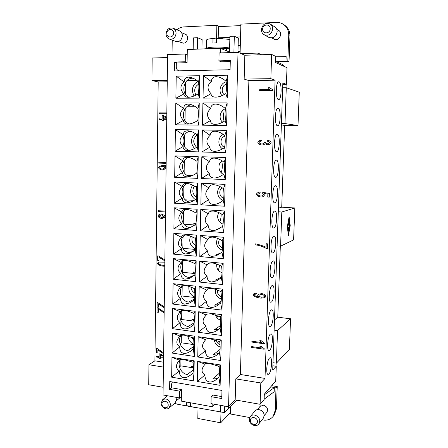 <?xml version="1.0" encoding="UTF-8"?>
<svg xmlns="http://www.w3.org/2000/svg" width="448" height="448" viewBox="0 0 448 448"><rect width="100%" height="100%" fill="white"/><g stroke="black" fill="none" stroke-linecap="round" stroke-linejoin="round"><path stroke-width="0.67" d="M268.934 374.007L268.156 374.433C265.642 374.808 266.823 360.304 269.489 358.07L270.211 357.706C272.692 357.392 271.589 371.504 268.934 374.007M219.167 366.694L216.563 365.383M190.954 336.941L193.698 339.382M270.586 326.25L269.959 326.519C267.294 326.9 268.386 311.702 271.146 310.01L271.718 309.792C274.355 309.484 273.336 324.285 270.586 326.25M215.482 314.849C216.39 317.733 218.126 319.486 220.685 320.102M190.915 287.118C191.234 289.901 192.534 291.85 194.824 292.958M272.272 277.575L271.807 277.715C268.985 278.107 269.97 262.108 272.843 261.022L273.241 260.915C276.041 260.613 275.122 276.198 272.272 277.575M216.709 264.051C216.39 268.598 218.159 271.443 222.023 272.597M192.282 236.841C191.307 240.828 192.478 243.746 195.793 245.594M273.986 227.954L273.7 228.004C270.721 228.402 271.583 211.49 274.568 211.075L274.798 211.042C277.749 210.745 276.948 227.231 273.986 227.954M219.005 212.666C215.673 217.112 219.139 223.009 223.065 224.084M194.477 186.054C191.75 190.585 192.438 194.298 196.554 197.193M275.733 177.358L275.626 177.363C272.507 177.766 273.224 159.807 276.332 160.143L276.377 160.143C279.474 159.852 278.813 177.363 275.733 177.358M222.074 160.826C216.983 164.108 218.618 172.508 223.563 174.334M197.221 134.859C192.797 138.768 192.601 142.918 196.638 147.308M277.519 125.754C274.406 125.838 274.87 107.649 277.984 108.181L278.124 108.198C281.215 108.517 280.666 126.241 277.598 125.765L277.519 125.754M225.49 108.78C220.539 110.152 217.829 118.289 222.628 122.248M198.8 84.045C194.617 86.649 193.659 90.35 195.927 95.138M278.426 99.568C275.369 99.26 275.733 81.25 278.807 81.788L279.037 81.833C282.072 82.538 281.618 100.083 278.594 99.596L278.426 99.568M276.623 151.687L276.606 151.687C273.448 152.09 274.03 133.767 277.178 134.294L277.222 134.299C280.358 134.221 279.731 152.09 276.623 151.687M274.854 202.782L274.658 202.804C271.606 203.202 272.401 185.78 275.447 185.735L275.582 185.724C278.611 185.427 277.878 202.412 274.854 202.782M273.123 252.885L272.748 252.974C269.847 253.372 270.777 236.93 273.7 236.169L274.014 236.107C276.892 235.805 276.03 251.826 273.123 252.885M271.426 302.03L270.878 302.226C268.134 302.618 269.175 287.034 271.992 285.634L272.479 285.477C275.195 285.169 274.226 300.35 271.426 302.03M269.758 350.241L269.052 350.582C266.459 350.963 267.602 336.129 270.312 334.152L270.962 333.866C273.521 333.558 272.457 348.001 269.758 350.241M259.566 407.047L260.002 406.381L263.536 405.194C267.299 406.689 268.408 409.114 266.862 412.479L266.302 413.039M249.323 419.339C248.926 424.245 256.054 427.801 258.748 424.004L259.717 421.266C260.109 416.399 253.114 412.849 250.376 416.489L249.323 419.339M250.46 420.364C250.146 424.805 257.415 426.182 257.404 421.652C257.712 417.183 250.421 415.85 250.46 420.364M258.748 424.004L263.206 418.387L264.158 415.705C264.55 410.928 257.684 407.473 254.99 411.051L250.376 416.489M161.185 402.987L162.725 399.622C166.835 398.014 169.434 399.717 170.52 404.723L169.058 408.016C166.286 410.592 160.95 407.165 161.185 402.987M161.958 403.906C161.857 399.616 168.398 400.809 168.19 405.065C168.274 409.366 161.745 408.128 161.958 403.906M175.946 397.292L176.484 399.767L175.039 403.01L169.058 408.016M272.916 38.534L275.856 39.586C280.33 39.659 282.458 32.469 278.583 30.324L277.766 29.938M181.306 42.543L183.439 43.142C187.818 43.221 189.263 35.504 185.119 34.065L184.335 33.841M272.681 29.042C271.555 34.233 268.705 36.131 264.13 34.737C262.304 33.611 261.386 31.881 261.38 29.546C262.556 24.22 265.479 22.361 270.15 23.968C271.841 25.122 272.686 26.813 272.681 29.042M270.206 28.773C270.206 34.003 262.298 34.328 262.651 29.114C262.623 23.906 270.547 23.52 270.206 28.773M270.15 23.968L274.697 26.83C276.354 27.961 277.183 29.613 277.172 31.791C276.069 36.87 273.274 38.718 268.789 37.346L264.13 34.737M176.086 33.359C176.014 30.85 174.983 29.114 172.995 28.162C169.07 27.384 166.751 29.266 166.023 33.807C166.107 36.383 167.188 38.13 169.26 39.043C173.102 39.71 175.381 37.817 176.086 33.359M173.594 33.113C173.818 28.162 166.762 28.504 166.869 33.415C166.634 38.332 173.673 38.041 173.594 33.113M169.26 39.043L175.655 41.423C179.43 42.078 181.67 40.23 182.37 35.868C182.302 33.415 181.294 31.718 179.334 30.778L172.995 28.162M203.79 48.922L213.573 48.009L226.576 48.563L226.52 50.809M206.304 48.574C206.881 47.79 209.625 47.292 214.542 47.079C220.388 46.934 225.417 47.247 229.622 48.031M217.258 38.343L216.58 38.349L216.474 42.879L212.901 43.014L213.002 38.494L216.563 38.954L216.86 25.301L183.708 26.908C181.199 27.059 178.931 28.011 176.904 29.775M206.282 48.58L206.455 40.264C206.438 39.502 208.309 38.937 212.078 38.567L213.002 38.494M188.826 97.278C180.286 93.666 183.462 77.918 192.741 78.226L193.676 78.473M183.999 93.906C183.915 95.665 184.85 96.751 186.799 97.171L188.255 97.294C191.296 97.205 194.645 96.04 198.307 93.806C198.979 89.354 199.058 85.344 198.537 81.777C196.006 79.587 193.497 78.148 191.022 77.459L188.608 77.134C185.69 77.302 184.218 78.921 184.195 81.984C179.906 85.574 179.838 89.55 183.999 93.906L175.879 98.218L176.215 76.149L184.195 81.984M197.898 81.234C192.338 84.93 191.05 89.846 194.029 95.99M226.122 81.374C223.776 79.246 221.396 77.812 218.977 77.067L216.199 76.653C213.17 76.826 211.54 78.467 211.299 81.586C207.049 85.238 206.965 89.281 211.036 93.71C211.098 95.441 212.1 96.538 214.054 96.998L215.734 97.154C218.87 97.059 222.236 95.878 225.826 93.604C226.755 89.079 226.856 85.002 226.122 81.374L227.847 75.208L227.282 97.983L203.017 98.095L211.036 93.71M221.984 78.355L219.996 77.767L220.903 77.801M189.644 150.354C180.443 148.506 180.975 132.339 190.322 131.242M183.12 146.518C183.053 149.05 184.453 150.405 187.32 150.578L187.494 150.578C190.473 150.517 193.732 149.279 197.277 146.871L197.506 135.083C194.202 132.552 191.089 131.141 188.16 130.844L187.667 130.822C184.783 130.878 183.333 132.21 183.316 134.831C179.066 138.606 178.998 142.503 183.12 146.518L175.078 151.234L175.403 129.601L183.316 134.831M195.166 133.448C190.473 138.281 190.277 143.304 194.578 148.523M190.663 202.048L190.478 202.082C181.255 202.009 178.819 186.379 187.606 183.506M182.263 198.089C182.185 200.95 183.568 202.518 186.413 202.793L188.434 202.658C190.966 202.177 193.581 200.922 196.274 198.884C196.913 195.429 196.991 191.576 196.493 187.331C192.987 184.951 189.739 183.652 186.749 183.428L185.578 183.462C183.473 183.736 182.431 184.794 182.454 186.631C178.237 190.59 178.175 194.41 182.263 198.089L174.294 203.19L174.614 181.989L182.454 186.631M192.623 185.086C189.23 190.747 190.126 195.58 195.317 199.584M193.676 251.104L189.56 252.554C181.311 252.23 177.996 238.896 185.192 234.965M181.423 248.651C181.339 251.826 182.706 253.602 185.517 253.971L189.392 253.372L195.283 249.872C195.91 246.882 195.983 243.107 195.502 238.543C192.024 236.477 188.804 235.295 185.847 234.993L183.417 235.166C182.174 235.536 181.569 236.292 181.608 237.418C177.43 241.545 177.369 245.291 181.423 248.651L173.522 254.128L173.835 233.341L181.608 237.418M190.495 236.107C188.636 241.814 190.288 246.131 195.457 249.049M194.522 298.978L188.653 302.047C181.199 301.51 177.391 290.013 183.165 285.488M180.594 298.239C180.51 301.711 181.86 303.682 184.638 304.153L190.187 302.803L194.314 299.869C194.93 297.326 195.003 293.625 194.533 288.758C191.078 286.989 187.891 285.914 184.962 285.544L181.709 285.813L180.779 287.218C176.641 291.514 176.579 295.182 180.594 298.239L172.766 304.069L173.074 283.69L180.779 287.218M188.91 286.418C188.423 291.368 190.366 294.958 194.74 297.175M193.788 346.433L187.768 350.599C180.942 349.877 176.893 339.791 181.49 334.998M179.788 346.875C179.693 350.638 181.026 352.8 183.781 353.354C185.819 353.623 188.138 352.867 190.73 351.086L193.368 348.897C193.967 346.786 194.04 343.157 193.575 337.999L184.1 335.11L180.37 335.317L179.967 336.067C175.862 340.514 175.801 344.114 179.788 346.875L172.026 353.046L172.329 333.06L179.967 336.067M187.936 335.955C188.429 339.87 190.406 342.664 193.878 344.35M189.207 123.984C180.191 121.19 182.28 104.978 191.738 104.826M183.557 120.344C183.478 122.494 184.66 123.726 187.102 124.034L187.785 124.074C190.809 124.023 194.146 122.819 197.792 120.473C198.458 116.278 198.531 112.308 198.022 108.562C195.11 106.193 192.293 104.754 189.571 104.244L188.132 104.115C185.231 104.227 183.775 105.7 183.753 108.539C179.48 112.224 179.418 116.161 183.557 120.344L175.476 124.858L175.806 103.012L183.753 108.539M196.521 107.414L195.983 107.766L197.008 107.766M190.103 176.389C180.818 175.487 179.799 159.488 188.933 157.472M182.689 172.43C182.616 175.129 184.01 176.59 186.866 176.814L187.947 176.792C190.725 176.501 193.665 175.241 196.773 173.006C197.422 169.31 197.501 165.418 196.997 161.336C193.474 158.799 190.21 157.438 187.208 157.259L186.822 157.254C184.195 157.377 182.885 158.581 182.885 160.86C178.651 164.73 178.584 168.582 182.689 172.43L174.681 177.341L175.006 155.926L182.885 160.86M192.226 226.856L190.019 227.438C181.306 227.237 178.371 212.811 186.351 209.345M181.843 223.496C181.759 226.514 183.137 228.183 185.959 228.508L188.922 228.183L195.776 224.504C196.409 221.284 196.487 217.47 195.994 213.063C192.5 210.846 189.269 209.602 186.295 209.339L184.442 209.434C182.801 209.793 181.994 210.694 182.028 212.15C177.834 216.194 177.772 219.974 181.843 223.496L173.902 228.782L174.222 207.794L182.028 212.15M195.95 223.608L193.788 223.451L195.675 224.582M194.818 274.915L189.106 277.418C181.278 276.987 177.677 264.628 184.128 260.35M181.009 273.566C180.925 276.892 182.28 278.762 185.074 279.188L189.818 278.242L194.796 274.994C195.418 272.233 195.49 268.492 195.014 263.777C191.548 261.856 188.345 260.73 185.405 260.394L182.51 260.624L181.194 262.438C177.033 266.65 176.971 270.357 181.009 273.566L173.141 279.222L173.454 258.642L181.194 262.438M195.227 272.143L192.864 271.902L195.121 273.235M194.174 322.812L188.21 326.441C181.087 325.802 177.134 315.067 182.286 310.374M180.191 322.672C180.102 326.295 181.44 328.362 184.206 328.871C186.054 329.101 188.149 328.502 190.495 327.079L193.838 324.498C194.449 322.179 194.516 318.511 194.051 313.499C190.613 311.875 187.438 310.856 184.531 310.447L180.998 310.705L180.37 311.763C176.249 316.131 176.187 319.771 180.191 322.672L172.396 328.675L172.698 308.493L180.37 311.763M194.354 319.76L191.962 319.446L194.326 320.88M193.374 369.852L187.331 374.528C180.762 373.722 176.652 364.207 180.762 359.358M179.385 370.843C179.295 374.746 180.617 376.998 183.355 377.602C185.578 377.916 188.093 376.992 190.898 374.83L192.898 373.055C193.491 371.157 193.564 367.562 193.11 362.264L183.669 359.531C181.67 359.229 180.382 359.262 179.805 359.638L179.564 360.142C175.476 364.661 175.42 368.234 179.385 370.843L171.662 377.182L171.959 357.386L179.564 360.142M193.379 366.481L191.078 366.117L193.407 367.584M225.456 108.612C222.701 106.26 219.962 104.81 217.241 104.25L215.578 104.087C212.565 104.199 210.946 105.7 210.711 108.584C206.483 112.336 206.394 116.334 210.448 120.585C210.538 122.746 211.826 123.995 214.323 124.331L215.113 124.382C218.238 124.331 221.581 123.11 225.159 120.719C226.078 116.458 226.178 112.42 225.456 108.612L227.158 102.928L226.598 125.468L202.468 125.182L210.448 120.585M224.79 135.576C221.609 133.022 218.523 131.589 215.533 131.27L214.962 131.242C211.966 131.298 210.358 132.653 210.129 135.313C205.918 139.154 205.834 143.114 209.871 147.19C209.983 149.766 211.529 151.15 214.502 151.323L214.704 151.329C217.767 151.262 221.032 150.002 224.498 147.554C225.406 143.55 225.506 139.558 224.79 135.576L226.475 130.357L225.921 152.667L201.925 151.99L209.871 147.19M224.134 162.26C220.707 159.684 217.448 158.306 214.351 158.116L213.903 158.116C211.204 158.25 209.748 159.471 209.552 161.767C205.363 165.704 205.274 169.618 209.294 173.522C209.406 176.277 210.941 177.766 213.898 177.996L215.152 177.957C217.963 177.632 220.858 176.35 223.843 174.121C224.745 170.369 224.84 166.415 224.134 162.26L225.798 157.506L225.249 179.586L201.387 178.528L209.294 173.522M223.485 188.675C220.074 186.267 216.826 184.946 213.746 184.722L212.391 184.766C210.269 185.074 209.132 186.138 208.981 187.953C204.809 191.979 204.725 195.86 208.729 199.595C208.835 202.513 210.358 204.114 213.298 204.394L215.639 204.21C218.142 203.678 220.662 202.418 223.199 200.418C224.09 196.918 224.185 193.004 223.485 188.675L225.131 184.374L224.588 206.226L200.85 204.792L208.729 199.595M217.566 203.666L218.187 203.42M222.846 214.827C219.447 212.576 216.216 211.316 213.147 211.053L211.008 211.187C209.395 211.574 208.527 212.475 208.415 213.881C204.266 217.997 204.182 221.838 208.169 225.406C208.27 228.486 209.782 230.194 212.705 230.53L216.115 230.093L222.561 226.447C223.44 223.194 223.535 219.318 222.846 214.827L224.47 210.969L223.933 232.596L200.323 230.798L208.169 225.406M217.969 229.387L216.446 229.41L219.822 228.407M222.208 240.716C218.82 238.622 215.606 237.423 212.559 237.115L209.776 237.35L207.861 239.551C203.722 243.751 203.638 247.554 207.609 250.958C207.71 254.201 209.21 256.015 212.122 256.396L216.546 255.612L221.928 252.218C222.796 249.2 222.891 245.364 222.208 240.716L223.815 237.294L223.283 258.703L199.802 256.542L207.609 250.958M218.294 254.778L215.852 254.918L221.267 252.773M221.581 266.342C218.204 264.404 215.006 263.267 211.971 262.92L208.678 263.239L207.306 264.964C203.19 269.254 203.106 273.017 207.06 276.259C207.15 279.658 208.645 281.574 211.54 282.01L216.91 280.79L221.301 277.738C222.158 274.949 222.253 271.152 221.581 266.342L223.166 263.346L222.639 284.542L199.287 282.027L207.06 276.259M218.534 279.86L215.258 280.174L221.497 277.099M220.954 291.715C217.594 289.934 214.407 288.848 211.394 288.467L207.71 288.826L206.758 290.125C202.658 294.498 202.574 298.228 206.511 301.314C206.601 304.864 208.085 306.88 210.963 307.362C212.828 307.569 214.906 306.998 217.19 305.654L220.679 302.994C221.525 300.44 221.62 296.682 220.954 291.715L222.527 289.139L222.001 310.117L198.778 307.266L206.511 301.314M218.68 304.662L214.676 305.183L221.105 301.398M220.338 316.842L210.818 313.757L206.847 314.11L206.214 315.045C202.132 319.497 202.054 323.193 205.974 326.122C206.058 329.823 207.53 331.94 210.398 332.466C212.492 332.718 214.822 331.968 217.381 330.226L220.063 328.009C220.903 325.679 220.993 321.955 220.338 316.842L221.889 314.675L221.374 335.446L198.268 332.248L205.974 326.122M218.736 329.202L214.094 329.946L220.64 325.483M219.727 341.718L210.252 338.8C208.186 338.52 206.797 338.615 206.08 339.086L205.677 339.718C201.611 344.254 201.533 347.911 205.436 350.689C205.52 354.536 206.982 356.748 209.832 357.325C212.139 357.622 214.693 356.686 217.493 354.53L219.453 352.778C220.287 350.666 220.377 346.982 219.727 341.718L221.262 339.954L220.752 360.517L197.764 356.989L205.436 350.689M218.702 353.5L213.522 354.469L220.114 349.362M219.122 366.346L209.692 363.591C207.441 363.255 206.007 363.311 205.386 363.759L205.145 364.157C201.102 368.766 201.023 372.389 204.91 375.021C204.988 379.014 206.438 381.321 209.272 381.937C211.77 382.278 214.519 381.158 217.521 378.577L218.854 377.3C219.671 375.407 219.761 371.762 219.122 366.346L220.64 364.98L220.13 385.336L197.271 381.489L204.91 375.021M218.596 377.563C216.927 378.678 215.046 379.075 212.951 378.756L219.542 373.044M180.958 359.341L180.852 365.859L193.407 367.875M181.782 310.934L181.636 319.497L194.314 321.166M182.61 261.822L182.437 272.266L195.076 273.566M183.456 211.753L183.266 223.306M183.926 224.196L195.121 225.014M184.324 160.692L184.122 172.474M186.967 175.235L192.595 175.476M194.706 106.238L187.645 106.232M185.203 108.606L185.002 120.63M198.027 407.932L197.814 418.432L220.707 422.8L230.373 412.496L230.53 406.627M220.982 411.992L220.707 422.8M249.715 417.547L230.334 413.974L230.373 412.496M228.312 408.755L236.706 400.187M186.732 402.102L186.665 405.67L190.574 406.386L190.641 402.814L190.585 406.566L220.623 411.925M228.463 408.783L228.519 406.767L228.452 408.604L224.571 412.653L220.494 411.902L220.662 405.35M220.646 405.35L220.478 412.07M198.027 408.016L177.52 404.236L174.692 403.301M181.02 396.777L179.715 397.992M172.402 381.976L171.478 384.238L171.422 387.783L181.479 389.542L181.283 401.111L212.139 406.728L214.67 404.27M179.424 366.895L180.852 365.859M181.367 335.138L181.238 342.787L193.872 344.63M179.984 343.599L181.238 342.787M180.594 320.09L181.636 319.497M182.196 286.496L182.034 295.994L194.718 297.478M181.261 296.369L182.034 295.994M181.994 272.446L182.437 272.266M183.03 236.908L182.84 248.321L195.384 249.424M183.887 186.346L183.691 198.016M185.259 199.836L194.141 200.351M191.509 131.628L188.972 131.589M184.761 134.781L184.559 146.681M196.997 80.522L186.945 80.679M185.651 82.174L185.45 94.315M265.031 143.685C264.432 144.474 263.351 144.917 261.794 145.012L261.755 145.012C259.594 144.654 258.283 143.78 257.83 142.397C258.278 141.165 259.521 140.398 261.554 140.084L261.733 141.008C260.198 141.271 259.336 141.742 259.14 142.43C259.431 143.265 260.305 143.797 261.755 144.032L261.794 144.032C263.183 143.892 264.04 143.422 264.365 142.615L264.208 141.96L265.574 142.24C265.72 143.041 266.414 143.573 267.663 143.83L269.786 142.638C269.606 141.966 268.834 141.49 267.467 141.221L267.786 140.308C269.707 140.739 270.81 141.518 271.102 142.643C270.598 143.842 269.444 144.558 267.641 144.782L265.031 143.685L267.613 144.782M261.761 145.012C259.599 144.648 258.294 143.78 257.846 142.402C258.289 141.17 259.526 140.398 261.554 140.084M267.798 140.308L267.467 141.221M267.663 143.83L269.797 142.638C269.618 141.966 268.845 141.495 267.478 141.226M261.755 144.032L261.806 144.032C263.194 143.898 264.051 143.422 264.376 142.615L264.219 141.96M266.213 243.729L266.095 247.285L266.202 243.729L267.714 243.852L267.557 248.556L266.347 248.444C264.219 247.307 261.626 246.282 258.563 245.386L255.091 244.759L255.119 243.846C257.186 243.964 264.309 246.159 266.084 247.29L266.095 247.285M255.13 243.846L255.091 244.759M267.557 248.545L266.347 248.444C264.23 247.302 261.638 246.277 258.574 245.381L255.102 244.754M251.698 347.452L251.726 346.606L261.442 347.99L259.65 346.018L261.134 346.226L264.208 348.684L264.186 349.238L251.698 347.452L264.191 349.227M261.442 347.99L259.672 346.018M251.737 346.612L251.709 347.446M163.559 356.574L160.39 354.788L160.362 356.832L163.548 357.33M163.559 356.597L160.39 354.788M156.514 356.227L156.503 357.011L159.13 357.426L159.118 358.299L160.345 358.495M160.367 357.622L163.537 358.12L160.367 357.622L160.345 358.506L159.102 358.31L159.113 357.437L156.486 357.022L156.498 356.227L159.124 356.642L159.158 353.808L160.401 353.998L163.57 355.824M159.174 353.808L159.124 356.642M164.147 312.9L158.374 309.058L158.334 312.301L157.03 312.133L157.08 307.748L158.026 307.961L164.158 311.993M158.374 309.058L164.147 312.883M157.097 307.754L157.046 312.127L158.334 312.295M164.819 262.819L159.354 262.881L158.553 263.514C158.693 264.258 160.216 264.858 163.122 265.311L164.786 265.378M164.819 262.825L159.365 262.881M163.111 266.168L164.774 266.218L163.111 266.168C159.802 265.642 157.903 264.723 157.427 263.407L158.682 261.951M158.598 261.979L164.83 262.041M163.128 266.162C159.818 265.636 157.92 264.718 157.444 263.402L158.614 261.974M165.452 215.734L164.864 216.429L165.435 217.196M159.135 216.037L161.381 217.577L163.738 216.322L161.482 214.788L159.135 216.037M162.07 217.521L163.722 216.322L161.465 214.788L160.838 214.844M165.418 218.198L164.315 217.364L161.386 218.45C159.527 218.07 158.402 217.235 157.998 215.947C158.234 215.012 159.102 214.357 160.614 213.987L161.487 213.92L164.338 215.438L165.469 214.732L164.338 215.438M162.428 218.361L161.403 218.445C159.544 218.064 158.418 217.23 158.015 215.947C158.245 215.012 159.113 214.357 160.619 213.982M164.315 217.364L165.418 218.187M159.723 167.714C159.992 168.437 160.871 168.913 162.366 169.142L164.959 167.888C164.696 167.121 163.873 166.622 162.501 166.398L162.294 166.398C160.866 166.6 160.009 167.037 159.723 167.714M162.658 169.137L164.942 167.888C164.679 167.121 163.856 166.622 162.484 166.398L162.294 166.398M166.09 168.437L162.445 170.033C160.328 169.68 159.04 168.902 158.575 167.692C158.872 166.516 160.468 165.777 163.363 165.469L166.13 165.62M162.803 170.027L162.462 170.033C160.345 169.68 159.057 168.902 158.592 167.686C158.883 166.516 160.479 165.777 163.374 165.469M166.113 166.505L164.674 166.342L166.113 166.499M164.674 166.342L166.096 167.759M166.768 118.031L163.442 116.575L163.414 118.821L166.757 118.849L163.414 118.821M166.768 118.037L163.442 116.575M166.746 119.722L163.402 119.694L163.391 120.658L162.092 120.646L162.103 119.683L159.348 119.661L159.376 118.787L159.365 119.661M162.103 119.683L162.109 120.646M163.458 115.713L162.17 115.707L162.131 118.81L162.154 115.702L163.453 115.713L166.779 117.191M166.824 113.77L159.421 113.736L159.426 112.862L166.835 112.896L159.443 112.862L159.438 113.736M158.838 163.094L166.158 163.358L158.822 163.094L158.85 162.238L166.169 162.501M158.822 163.094L158.833 162.238M158.256 211.54L165.502 212.016L158.239 211.54L158.267 210.7L165.514 211.176M158.239 211.54L158.25 210.7M164.847 260.87L159.012 257.146L158.973 260.462L157.651 260.333L157.707 255.858L158.659 256.038L164.858 259.941M159.012 257.146L161.151 258.658M164.847 260.859L161.168 258.653M157.724 255.858L157.668 260.327L158.973 260.45M164.214 307.737L158.441 303.906L158.396 307.16L157.091 306.992L157.142 302.602L158.088 302.809L164.226 306.824M158.441 303.906L160.558 305.452M164.214 307.72L160.574 305.446M157.158 302.602L157.108 306.986L158.402 307.149M163.598 353.752L157.875 349.821L157.836 353.013L156.537 352.811L156.593 348.499L157.528 348.729L163.61 352.856M157.875 349.821L159.97 351.4M163.598 353.735L159.986 351.389M156.604 348.499L156.554 352.806L157.836 353.002M251.877 342.059L264.37 343.806L251.866 342.07L251.905 341.225M251.866 342.07L251.894 341.219L261.621 342.574L259.829 340.603L261.313 340.805L264.387 343.263L264.37 343.818M261.621 342.574L259.846 340.603M264.32 296.722L264.673 296.246C264.37 295.428 263.374 294.834 261.699 294.454L259.392 294.986L258.933 295.585C259.19 296.374 260.12 296.94 261.722 297.282L264.309 296.727L264.684 296.234C264.359 295.434 263.362 294.84 261.688 294.465L259.381 294.997M265.334 297.114C264.09 297.92 262.242 298.222 259.79 298.021C255.83 297.315 253.613 296.218 253.131 294.728L253.887 293.742L256.295 293.093L256.402 293.944L254.783 294.37L254.38 294.896C254.806 295.887 256.306 296.61 258.877 297.069L257.589 295.204L258.244 294.364L261.761 293.569C264.135 294.101 265.535 295.002 265.961 296.279L265.328 297.119C264.085 297.926 262.237 298.228 259.778 298.032C255.819 297.326 253.602 296.223 253.12 294.734L253.893 293.742M259.179 297.091L257.578 295.215L258.238 294.37M256.402 293.938L254.783 294.37M262.209 196.907L260.938 197.019L257.942 196.274L256.452 194.258C256.715 193.262 257.695 192.562 259.381 192.153L260.086 192.08L260.193 193.043L257.729 194.331C258.037 195.194 259.067 195.77 260.809 196.05L261.789 195.972L263.782 194.634L262.567 193.228L262.791 192.382L269.399 193.441L269.276 197.12L267.758 197.036L267.859 194.085L264.404 193.514L265.166 194.953C264.914 195.821 263.922 196.476 262.203 196.907L260.926 197.019L257.93 196.274L256.441 194.264C256.726 193.262 257.706 192.562 259.386 192.153M264.415 193.514L267.87 194.085L267.77 197.036L269.276 197.114M262.802 192.388L262.567 193.228M261.789 195.972L263.794 194.634L262.578 193.222M260.193 193.043L259.644 193.105M272.843 90.496L259.65 90.614L259.683 89.678L269.954 89.583L268.055 87.707L269.623 87.69L272.866 89.886L272.843 90.496M269.629 87.696L268.055 87.707M259.683 89.678L269.954 89.583L268.066 87.713M259.694 89.678L259.666 90.614M167.278 80.293L151.934 80.534L158.194 81.934L154.918 360.83L163.481 362.197M158.194 81.934L167.255 81.799M240.402 374.489L248.886 80.59L275.089 80.198L265.003 378.42L240.402 374.489L235.777 378.879L235.189 399.918L228.564 406.778L210.986 403.609L211.142 396.682L212.912 395.041M288.68 231.14L288.551 229.421L288.21 229.561L288.221 231.51L288.07 228.911L289.29 228.413L288.926 231.207L289.083 229.197L288.49 231.123M288.406 229.41L289.083 229.197M288.747 229.342L288.411 229.314M288.954 229.191L289.022 228.519M287.969 229.499L288.551 229.421M289.33 221.306L289.302 222.029L288.529 222.32L288.562 221.592L289.33 221.306M288.462 222.191L288.96 222.006L289.061 221.407M287.414 226.677L288.45 234.774L290.108 225.607L289.094 217.476L287.314 226.671M287.302 226.722L289.122 216.754L290.22 225.562L288.422 235.491L287.302 226.722M288.193 223.339L289.509 222.662L289.47 223.384L288.316 223.826L287.689 226.923L288.193 223.339M288.12 223.748L289.134 223.362L289.234 222.762M288.355 225.081L289.38 224.834L288.417 225.21L288.456 224.487L289.677 224.017L289.302 225.926L289.531 227.606L287.868 228.278L287.896 227.556L289.296 226.99L289.005 226.044L289.38 224.834M287.795 228.15L289.195 227.578L289.296 226.99M289.29 226.968L289.005 226.044M289.296 224.829L289.402 224.118M277.099 245.902L280.577 246.182L293.597 239.887L294.823 207.973L281.725 207.2L284.665 125.406L297.993 125.558L299.275 92.204L286.283 87.73L282.682 87.763M280.577 246.182L281.809 211.999L294.823 207.973M285.051 66.825L281.932 64.204L277.183 62.02M286.02 87.73L286.143 84.308M272.972 362.69L276.371 363.199L289.386 349.345L290.562 318.78L277.771 317.206L280.325 246.165M275.99 366.229L276.119 363.166M240.313 45.354L238.134 45.427M276.371 363.199L277.542 330.562L290.562 318.78M274.484 319.962L277.771 317.206M277.542 330.562L274.126 330.114M281.417 123.536L284.99 123.57L297.993 125.558M284.665 125.406L281.366 124.936M284.99 123.57L286.283 87.73M278.432 208.141L281.725 207.2M281.809 211.999L278.303 211.781M220.052 344.77C218.103 343.935 216.866 342.468 216.339 340.357M221.396 296.89C218.417 295.602 217.112 293.334 217.47 290.086M222.617 248.03C218.697 246.103 217.661 243.158 219.498 239.204M223.675 198.167C219.279 197.081 218.305 190.053 222.242 187.83M224.571 147.269C219.649 145.818 219.901 137.396 224.918 136.226M224.196 94.584C220.612 91.896 222.135 85.002 226.531 84.129M218.193 38.343L218.462 26.656L240.845 25.592M218.204 37.828L229.891 37.352M236.174 37.094L240.537 36.915M264.281 394.873L274.506 387.514L276.018 388.018L275.212 410.39L273.14 416.382L274.355 414.781L276.422 408.822L277.228 386.579L271.712 385.678M282.8 84.353L286.406 84.308L287 67.71L275.514 62.507L275.716 56.398L271.65 54.432L270.85 78.663L275.089 80.198M235.777 378.879L260.803 382.956L260.098 404.292L264.124 399.56L264.309 394.201L275.727 381.058L276.259 366.268L272.866 365.758M275.705 56.806L286.154 56.594L285.992 61.174L287.818 61.13L288.742 35.493C288.781 30.654 286.989 26.93 283.366 24.321L284.609 25.161C288.21 27.754 289.99 31.45 289.957 36.254L289.027 61.723L275.526 62.065M218.462 26.656L218.473 26.096L216.86 25.301M216.58 38.349L229.841 39.402M229.214 51.912L229.286 48.81L229.6 48.821M237.955 52.136L238.442 52.522M178.982 70.846L178.864 70.812C177.218 70.23 176.35 68.953 176.271 66.987L176.333 62.966L187.079 62.686L187.309 49.493L220.517 48.345L229.522 52.041L229.914 36.383L234.321 36.198L238.33 38.142L237.95 52.349M240.979 53.598L257.93 53.077L261.537 54.734M226.576 48.563L229.286 48.81M201.925 48.989L202.11 39.598L197.59 37.722L197.372 49.146M193.166 49.286L193.374 37.895L197.59 37.722M182.812 43.114L178.483 41.485M233.901 52.478L234.321 36.198M229.505 52.618L229.522 52.041M230.283 61.544L220.198 61.813L220.209 61.326M220.41 52.903L220.517 48.345M172.234 40.152L172.026 54.438M275.537 61.74L285.992 61.174M283.366 24.321C281.277 22.949 278.97 22.31 276.438 22.411L240.884 24.136L240.094 53.228M228.368 69.787L230.104 68.779M240.139 51.598L237.972 51.671M257.874 54.841L257.93 53.077M289.027 61.723L287.818 61.13M224.739 406.084L224.571 412.653M221.822 396.598L212.414 394.957L212.402 395.517M212.206 403.827L212.139 406.728M274.316 387.738L274.17 391.765L264.135 399.202M270.665 386.882L274.506 387.514M273.14 416.382C270.614 419.446 267.249 420.655 263.038 420.006L262.069 419.826M277.228 386.579L276.018 388.018M163.145 387.279L148.725 384.748L148.932 364.734L154.918 360.83M151.934 80.534L152.169 58.005L167.58 57.54M260.803 382.956L265.003 378.42M286.406 84.308L282.85 83.014L272.714 370.098L276.259 366.268M260.098 404.292L235.189 399.918M181.362 396.497L179.614 397.953L163.044 394.962L167.619 54.578L185.388 54.018L187.219 54.639M214.217 339.679C214.777 343.33 216.754 345.766 220.153 346.982M215.482 289.38C214.95 294.162 216.91 297.399 221.357 299.085M217.487 238.33C215.376 243.874 217.006 247.839 222.393 250.225M220.153 186.631C215.662 190.378 217.588 198.979 223.216 200.357M223.272 134.422C217.762 136.786 217.336 145.942 222.572 148.82M226.223 81.81C220.528 82.908 217.974 91.414 222.029 95.648M176.215 76.149L199.786 75.718L199.343 98.112L198.307 93.806M199.343 98.112L175.879 98.218M199.786 75.718L198.537 81.777M175.806 103.012L199.248 102.973L198.817 125.138L197.792 120.473M198.817 125.138L175.476 124.858M199.248 102.973L198.022 108.562M175.403 129.601L198.722 129.948L198.29 151.889L197.277 146.871M198.29 151.889L175.078 151.234M198.722 129.948L197.506 135.083M175.006 155.926L198.201 156.649L197.775 178.366L196.773 173.006M197.775 178.366L174.681 177.341M198.201 156.649L196.997 161.336M174.614 181.989L197.68 183.081L197.26 204.579L196.274 198.884M197.26 204.579L174.294 203.19M197.68 183.081L196.493 187.331M174.222 207.794L197.17 209.244L196.75 230.524L195.776 224.504M196.75 230.524L173.902 228.782M197.17 209.244L195.994 213.063M173.835 233.341L196.661 235.144L196.252 256.217L195.283 249.872M196.252 256.217L173.522 254.128M196.661 235.144L195.502 238.543M173.454 258.642L196.162 260.792L195.754 281.652L194.796 274.994M195.754 281.652L173.141 279.222M196.162 260.792L195.014 263.777M173.074 283.69L195.664 286.177L195.261 306.835L194.314 299.869M195.261 306.835L172.766 304.069M195.664 286.177L194.533 288.758M172.698 308.493L195.171 311.315L194.768 331.766L193.838 324.498M194.768 331.766L172.396 328.675M195.171 311.315L194.051 313.499M172.329 333.06L194.684 336.207L194.286 356.457L193.368 348.897M194.286 356.457L172.026 353.046M194.684 336.207L193.575 337.999M227.282 97.983L225.826 93.604M203.017 98.095L203.47 75.65L227.847 75.208M203.47 75.65L211.299 81.586M226.598 125.468L225.159 120.719M202.468 125.182L202.916 102.967L227.158 102.928M202.916 102.967L210.711 108.584M225.921 152.667L224.498 147.554M201.925 151.99L202.367 130.004L226.475 130.357M202.367 130.004L210.129 135.313M225.249 179.586L223.843 174.121M201.387 178.528L201.824 156.761L225.798 157.506M201.824 156.761L209.552 161.767M224.588 206.226L223.199 200.418M200.85 204.792L201.286 183.249L225.131 184.374M201.286 183.249L208.981 187.953M223.933 232.596L222.561 226.447M200.323 230.798L200.76 209.474L224.47 210.969M200.76 209.474L208.415 213.881M223.283 258.703L221.928 252.218M199.802 256.542L200.234 235.43L223.815 237.294M200.234 235.43L207.861 239.551M222.639 284.542L221.301 277.738M199.287 282.027L199.713 261.128L223.166 263.346M199.713 261.128L207.306 264.964M222.001 310.117L220.679 302.994M198.778 307.266L199.192 286.569L222.527 289.139M199.192 286.569L206.758 290.125M221.374 335.446L220.063 328.009M198.268 332.248L198.682 311.758L221.889 314.675M198.682 311.758L206.214 315.045M220.752 360.517L219.453 352.778M197.764 356.989L198.178 336.7L221.262 339.954M198.178 336.7L205.677 339.718M171.959 357.386L194.202 360.853L193.81 380.906L192.898 373.055M193.81 380.906L171.662 377.182M194.202 360.853L193.11 362.264M216.91 317.761L217.812 315.7M218.327 270.29L219.772 265.362M219.766 221.911C220.752 219.649 221.211 216.933 221.144 213.763M221.228 172.598C222.499 168.874 222.662 165.049 221.721 161.123M222.746 122.186C223.81 118.238 223.782 114.38 222.673 110.611M220.13 385.336L218.854 377.3M197.271 381.489L197.68 361.396L220.64 364.98M197.68 361.396L205.145 364.157M270.85 78.663L244.166 79.083L248.886 80.59M228.564 406.778L238.022 52.343L244.832 55.233L244.166 79.083M244.832 55.233L271.65 54.432M148.932 364.734L163.419 367.091M185.388 54.018L185.259 61.768L174.457 62.059L174.328 70.946L230.076 69.748L230.311 60.553L218.91 60.861L219.094 52.948L238.022 52.343M179.614 397.953L179.726 391.149L169.63 389.374L169.742 381.522L221.973 390.46L221.771 398.552L211.142 396.682M218.91 60.861L221.469 61.779M174.457 62.059L177.386 62.938M185.259 61.768L187.085 62.339M169.63 389.374L171.623 387.822M179.726 391.149L181.474 389.732M289.341 228.917L289.005 228.894M289.302 222.029L288.96 222.006M289.47 223.384L289.134 223.362M289.531 227.606L289.195 227.578M289.615 226.951L289.279 226.923M289.705 224.622L289.369 224.599M275.57 366.167L276.03 365.669M289.957 36.254L288.742 35.493M276.422 408.822L275.212 410.39M267.282 411.802L264.158 415.722M167.569 395.78L162.725 399.622M274.473 39.413L271.863 37.934M185.842 34.457L181.535 32.698M222.242 38.472L218.12 38.343M229.606 48.77L216.765 47.958M276.735 29.294L279.289 30.884M176.366 400.786L180.824 397.068M260.579 405.843L257.359 409.657"/></g></svg>
